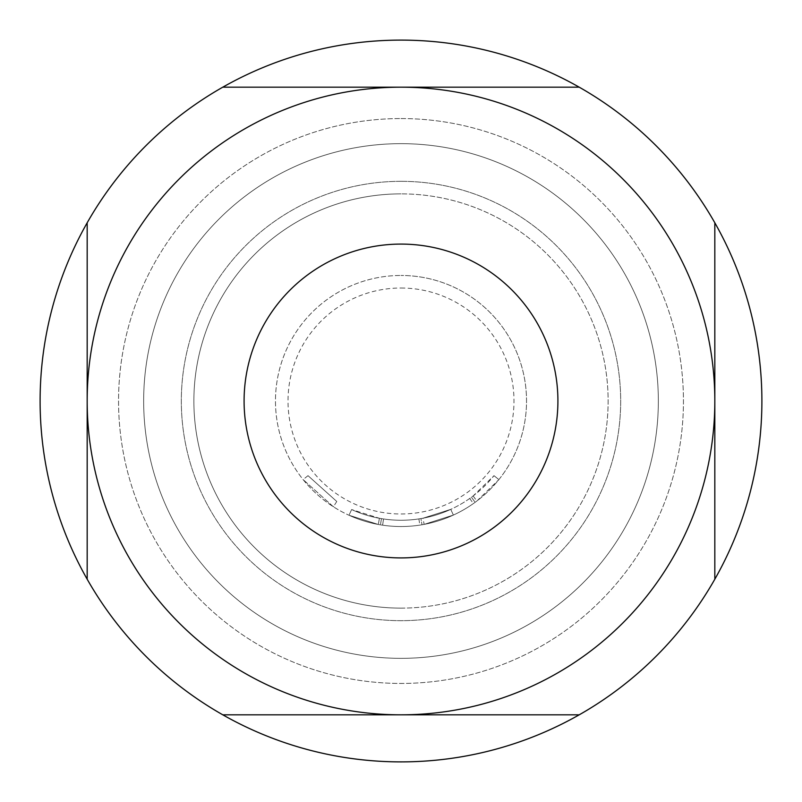 <?xml version="1.0" encoding="UTF-8"?>
<svg xmlns="http://www.w3.org/2000/svg" width="802" height="802" viewBox="0 0 802 802"><rect width="100%" height="100%" fill="white"/><g stroke="black" fill="none" stroke-linecap="round" stroke-linejoin="round"><path stroke-width="0.6" stroke-dasharray="4.01 3.01" d="M336.77 501.481L308.008 475.666L336.77 501.481L333.391 506.774L303.116 479.596L333.391 506.774L336.77 501.481M422.995 518.212A119.257 119.257 0 0 1 401 520.257A119.257 119.257 0 0 0 469.731 498.453L471.426 497.24A119.257 119.257 0 0 0 493.992 475.666L473.1 495.987A119.257 119.257 0 0 1 401 520.257A119.257 119.257 0 0 0 422.995 518.212L450.764 509.37A119.257 119.257 0 0 1 401 520.257A119.257 119.257 0 0 0 450.764 509.37A119.257 119.257 0 0 1 401 520.257A119.257 119.257 0 0 0 450.764 509.37A119.257 119.257 0 0 1 401 520.257A119.257 119.257 0 0 0 418.885 518.904L420.94 518.573L421.992 524.759L420.94 518.573A119.257 119.257 0 0 0 450.764 509.37A119.257 119.257 0 0 1 401 520.257A119.257 119.257 0 0 0 418.885 518.904L420.94 518.573L418.885 518.904A119.257 119.257 0 0 1 351.617 509.551A119.257 119.257 0 0 0 401 520.257A119.257 119.257 0 0 1 383.536 518.964A119.257 119.257 0 0 0 401 520.257A119.257 119.257 0 0 1 379.416 518.282A119.257 119.257 0 0 0 401 520.257A119.257 119.257 0 0 1 383.536 518.964A119.257 119.257 0 0 0 401 520.257A119.257 119.257 0 0 1 379.416 518.282A119.257 119.257 0 0 0 401 520.257A119.257 119.257 0 0 1 351.617 509.551A119.257 119.257 0 0 0 401 520.257A119.257 119.257 0 0 1 351.617 509.551A119.257 119.257 0 0 0 401 520.257A119.257 119.257 0 0 1 383.536 518.964L381.471 518.643L383.536 518.964A119.257 119.257 0 0 0 401 520.257A119.257 119.257 0 0 1 379.416 518.282L351.617 509.551L379.416 518.282A119.257 119.257 0 0 0 450.764 509.37L453.391 515.074L424.148 524.378L453.391 515.074A125.533 125.533 0 0 1 401 526.533A125.533 125.533 0 0 0 526.533 401A125.533 125.533 0 0 0 401 275.467A125.533 125.533 0 0 1 526.533 401A125.533 125.533 0 0 1 401 526.533A125.533 125.533 0 0 0 453.391 515.074A125.533 125.533 0 0 1 401 526.533A125.533 125.533 0 0 0 453.391 515.074A125.533 125.533 0 0 1 421.992 524.759L419.817 525.109A125.533 125.533 0 0 1 401 526.533A125.533 125.533 0 0 0 424.148 524.378L453.391 515.074A125.533 125.533 0 0 1 401 526.533A125.533 125.533 0 0 0 424.148 524.378A125.533 125.533 0 0 1 401 526.533A125.533 125.533 0 0 0 476.899 500.989L498.884 479.596A125.533 125.533 0 0 1 475.135 502.303L473.35 503.586A125.533 125.533 0 0 1 401 526.533A125.533 125.533 0 0 0 453.391 515.074A125.533 125.533 0 0 1 401 526.533A125.533 125.533 0 0 0 453.391 515.074A125.533 125.533 0 0 1 401 526.533A125.533 125.533 0 0 0 453.391 515.074L450.764 509.37L453.391 515.074L450.764 509.37L453.391 515.074L450.764 509.37L453.391 515.074L450.764 509.37L453.391 515.074L450.764 509.37L422.995 518.212L450.764 509.37L453.391 515.074L450.764 509.37A119.257 119.257 0 0 1 401 520.257A119.257 119.257 0 0 0 422.995 518.212L424.148 524.378M401 244.089A156.911 156.911 0 0 1 557.911 401A156.911 156.911 0 0 1 401 557.911A156.911 156.911 0 0 0 557.911 401A156.911 156.911 0 0 0 401 244.089A156.911 156.911 0 0 0 244.089 401A156.911 156.911 0 0 0 401 557.911A156.911 156.911 0 0 1 244.089 401A156.911 156.911 0 0 1 401 244.089M401 143.658A257.342 257.342 0 0 1 658.342 401A257.342 257.342 0 0 1 401 658.342A257.342 257.342 0 0 1 143.658 401A257.342 257.342 0 0 1 401 143.658A257.342 257.342 0 0 1 658.342 401A257.342 257.342 0 0 1 401 658.342A257.342 257.342 0 0 1 143.658 401A257.342 257.342 0 0 1 401 143.658M401 608.127A207.127 207.127 0 0 0 608.127 401A207.127 207.127 0 0 0 401 193.873A207.127 207.127 0 0 1 608.127 401A207.127 207.127 0 0 1 401 608.127A207.127 207.127 0 0 1 193.873 401A207.127 207.127 0 0 1 401 193.873A207.127 207.127 0 0 0 193.873 401A207.127 207.127 0 0 0 401 608.127A207.127 207.127 0 0 1 193.873 401A207.127 207.127 0 0 1 401 193.873M401 40.1A360.9 360.9 0 0 1 761.9 401A360.9 360.9 0 0 1 401 761.9A360.9 360.9 0 0 1 40.1 401A360.9 360.9 0 0 1 401 40.1M401 181.322A219.678 219.678 0 0 1 620.678 401A219.678 219.678 0 0 1 401 620.678A219.678 219.678 0 0 1 181.322 401A219.678 219.678 0 0 1 401 181.322A219.678 219.678 0 0 1 620.678 401A219.678 219.678 0 0 1 401 620.678A219.678 219.678 0 0 1 181.322 401A219.678 219.678 0 0 1 401 181.322M401 118.556A282.444 282.444 0 0 1 683.444 401A282.444 282.444 0 0 1 401 683.444A282.444 282.444 0 0 1 118.556 401A282.444 282.444 0 0 1 401 118.556A282.444 282.444 0 0 1 683.444 401A282.444 282.444 0 0 1 401 683.444A282.444 282.444 0 0 1 118.556 401A282.444 282.444 0 0 1 401 118.556M401 714.823A313.823 313.823 0 0 0 714.823 401A313.823 313.823 0 0 0 401 87.177A313.823 313.823 0 0 0 87.177 401A313.823 313.823 0 0 0 401 714.823M382.614 525.18A125.533 125.533 0 0 0 401 526.533A125.533 125.533 0 0 1 275.467 401A125.533 125.533 0 0 1 401 275.467A125.533 125.533 0 0 0 275.467 401A125.533 125.533 0 0 0 419.817 525.109A125.533 125.533 0 0 1 382.614 525.18L380.439 524.839L382.614 525.18A125.533 125.533 0 0 0 401 526.533A125.533 125.533 0 0 1 382.614 525.18L380.439 524.839L382.614 525.18A125.533 125.533 0 0 0 401 526.533A125.533 125.533 0 0 1 349.01 515.255A125.533 125.533 0 0 0 401 526.533A125.533 125.533 0 0 1 378.283 524.458L349.01 515.255L378.283 524.458A125.533 125.533 0 0 0 401 526.533A125.533 125.533 0 0 1 378.283 524.458L349.01 515.255L378.283 524.458A125.533 125.533 0 0 0 401 526.533A125.533 125.533 0 0 1 349.01 515.255A125.533 125.533 0 0 0 401 526.533A125.533 125.533 0 0 1 349.01 515.255A125.533 125.533 0 0 0 401 526.533A125.533 125.533 0 0 1 378.283 524.458L349.01 515.255L378.283 524.458A125.533 125.533 0 0 0 401 526.533A125.533 125.533 0 0 1 382.614 525.18L380.439 524.839L382.614 525.18L383.536 518.964L382.614 525.18M87.177 222.786L87.177 579.214M222.786 714.823L579.214 714.823M714.823 579.214L714.823 222.786M579.214 87.177L222.786 87.177M351.617 509.551L349.01 515.255L351.617 509.551M381.471 518.643L380.439 524.839L381.471 518.643M379.416 518.282L378.283 524.458L379.416 518.282M493.992 475.666L498.884 479.596L493.992 475.666M473.1 495.987L476.899 500.989M418.885 518.904L419.817 525.109M469.731 498.453L473.35 503.586M471.426 497.24L475.135 502.303L471.426 497.24M401 520.257A119.257 119.257 0 0 0 450.764 509.37A119.257 119.257 0 0 1 401 520.257M401 288.018A112.982 112.982 0 0 1 513.982 401A112.982 112.982 0 0 1 401 513.982A112.982 112.982 0 0 1 288.018 401A112.982 112.982 0 0 1 401 288.018M308.008 475.666L303.116 479.596"/><path stroke-width="1.2" d="M579.214 714.823L401 714.823A313.823 313.823 0 0 0 714.823 401A313.823 313.823 0 0 0 401 87.177L579.214 87.177A360.9 360.9 0 0 1 714.823 222.786L714.823 579.214A360.9 360.9 0 0 1 87.177 579.214L87.177 222.786A360.9 360.9 0 0 0 87.177 579.214M579.214 87.177A360.9 360.9 0 0 0 222.786 87.177L401 87.177A313.823 313.823 0 0 0 87.177 401A313.823 313.823 0 0 0 401 714.823L222.786 714.823M714.823 579.214A360.9 360.9 0 0 0 714.823 222.786M401 557.911A156.911 156.911 0 0 0 557.911 401A156.911 156.911 0 0 0 401 244.089A156.911 156.911 0 0 0 244.089 401A156.911 156.911 0 0 0 401 557.911A156.911 156.911 0 0 0 557.911 401A156.911 156.911 0 0 0 401 244.089M87.177 222.786A360.9 360.9 0 0 1 222.786 87.177"/></g></svg>
